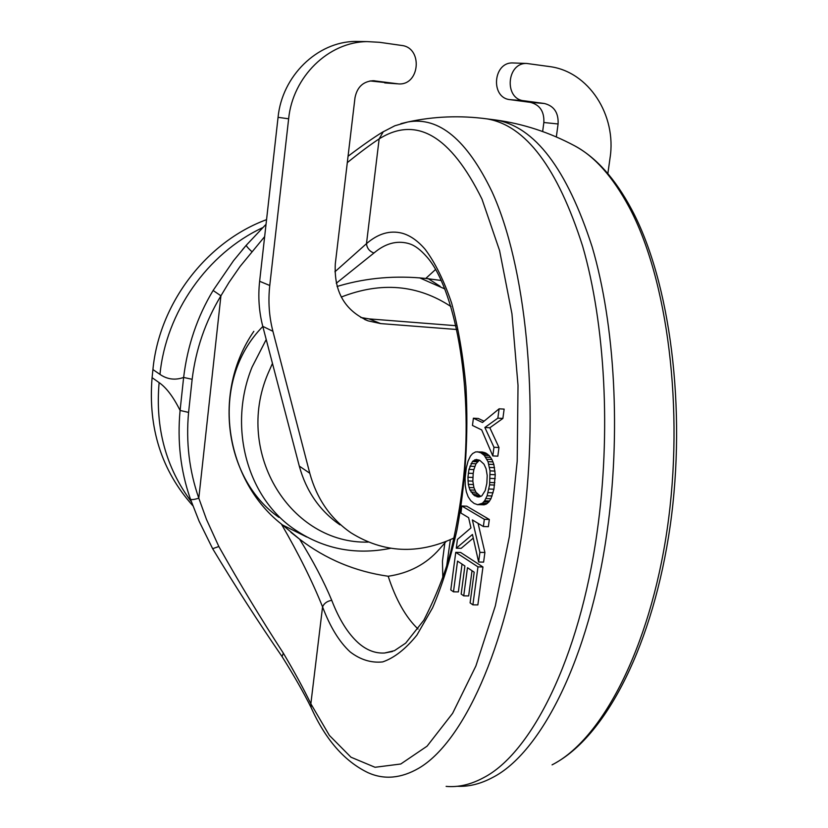 <?xml version="1.0" encoding="UTF-8"?>
<svg xmlns="http://www.w3.org/2000/svg" width="828" height="828" viewBox="0 0 828 828"><rect width="100%" height="100%" fill="white"/><g stroke="black" fill="none" stroke-linecap="round" stroke-linejoin="round"><path stroke-width="1.24" d="M306.702 536.989L282.286 524.848M428.128 278.601L440.092 286.281M278.974 517.396C225.133 479.95 211.916 391.965 253.844 331.335M299.601 539.173C313.212 561.156 323.924 581.535 331.738 600.31C327.132 601.138 324.069 603.333 322.568 606.883C312.477 581.691 298.753 554.077 281.406 524.062L299.601 539.173C325.746 559.179 355.274 571.537 388.187 576.247C409.218 573.152 426.306 564.096 439.451 549.078L446.137 541.502M281.406 524.062C223.684 479.019 208.552 381.449 262.818 326.47M435.549 269.493L425.768 278.456C395.877 275.351 367.218 277.753 339.791 285.67L337.068 286.467M425.768 278.456L441.241 280.475M390.557 548.312C354.736 555.526 322.051 548.757 292.522 528.016C246.578 495.403 228.073 425.965 252.064 367.094L266.223 339.532M419.589 277.825L444.884 288.951M336.261 283.259L373.977 252.995C369.526 251.433 367.032 248.328 366.483 243.67L379.152 138.897L383.343 131.621M334.916 271.781L366.483 243.67C378.023 233.641 389.843 230.143 401.953 233.165C410.015 235.338 417.767 240.731 425.188 249.363C435.228 262.776 444.046 280.723 451.664 303.203C458.35 327.991 463.111 355.761 465.936 386.51C468.576 435.114 465.584 482.931 456.963 529.941C450.36 559.355 442.245 585.303 432.609 607.783L416.877 635.128C405.648 649.017 394.242 657.949 382.66 661.924C371.234 663.104 360.387 659.761 350.14 651.905C339.325 641.948 330.134 626.941 322.568 606.883L310.852 703.79L311.121 707.588C325.528 739.632 344.51 761.336 368.077 772.71C384.171 779.924 401.073 778.434 418.751 768.229C462.738 742.664 506.56 648.728 523.161 524.486C539.815 400.369 525.583 265.167 492.07 191.868C466.899 139.663 438.83 116.365 407.862 121.985L400.835 123.662M264.649 236.632L240.058 266.471L229.025 282.379L220.921 295.813L198.803 498.187C194.031 499.657 191.247 499.967 190.45 499.129L190.057 497.98C180.535 470.407 177.213 441.231 180.09 410.45L188.587 412.406C185.834 442.204 189.239 470.79 198.803 498.187L206.503 519.498L218.84 546.511C239.509 583.295 261.006 618.847 283.331 653.147C294.457 671.881 303.638 688.761 310.852 703.79L329.389 735.419L350.969 757.206L375.032 767.277L400.762 764.006L427.072 746.173L452.626 713.312L475.893 665.971L495.31 605.951L509.437 536.296L517.2 461.186L518.017 385.382L511.942 313.75L499.584 250.584L481.999 199.155C450.618 135.616 416.329 115.537 379.152 138.897C370.623 144.465 360.004 152.383 347.294 162.64M388.187 576.247C395.867 599.782 405.823 617.377 418.057 629.042M442.825 578.182L442.452 561.156L444.822 543.147M446.602 566.549L450.349 539.711M368.232 542.092C291.446 544.348 233.941 453.785 267.899 373.749L272.464 363.409M341.271 297.055C381.18 281.489 417.757 284.666 451.032 306.608M472.022 570.73L468.658 595.932L463.732 595.86L467.478 567.708L474.196 572.169L470.097 602.887L472.891 604.854L477.859 604.916L482.952 566.983L460.616 552.462L455.742 552.338L450.794 589.929L453.475 591.823L458.36 591.906L462.034 564.106M483.366 526.536L488.354 526.691L489.327 519.477L466.733 506.198L461.848 506.011L460.917 513.049L468.627 517.686L470.935 527.933L457.449 539.432L456.29 548.208L472.446 534.484L478.615 562.015L479.909 552.348L472.374 519.932L483.366 526.536L484.328 519.311L461.848 506.011M478.615 562.015L483.604 562.129L484.897 552.473L478.077 523.348M456.29 548.208L461.165 548.333L473.254 538.117M477.611 504.697L485.87 504.387L488.83 502.016L490.942 498.725L493.933 489.193L495.247 474.734L493.861 464.487L491.946 459.509L489.244 455.617L485.788 453.03L482.269 452.005L475.655 451.891L472.612 453.547L470.428 456.104L468.058 461.103L466.319 467.82L465.108 478.066L465.243 485.384L466.35 491.853L468.141 496.748L470.739 500.661L474.113 503.434L477.611 504.697L482.424 503.238L484.628 500.785L487.123 495.775L489.586 484.846L490.031 470.863L488.023 461.672L484.276 455.379L480.83 452.781L477.332 451.757M484.049 421.183L478.315 418.482L473.409 418.202L472.457 425.447L481.699 429.929L492.805 455.928L493.964 447.265L484.866 427.486L497.856 418.15L499.108 408.815L482.465 422.497L473.409 418.202M492.805 455.928L497.825 456.166L498.984 447.513L489.834 427.765L502.886 418.44L504.138 409.115L499.108 408.815M251.722 251.515C248.079 248.203 246.278 246.092 246.32 245.191L246.392 245.119M192.148 379.307C195.781 349.406 205.375 321.574 220.921 295.813L213.106 290.473C197.281 316.751 187.459 345.731 183.63 377.433L192.148 379.307L188.587 412.406M266.036 224.316L246.32 245.191L233.517 260.696L213.106 290.473M189.643 496.883L191.361 501.758M218.84 546.511L212.651 548.695C235.297 586.245 258.439 622.211 282.069 656.594C294.043 675.71 303.731 692.705 311.121 707.588M283.331 653.147L282.069 656.594M453.475 591.823L457.532 561.115L464.891 565.99L461.165 594.059L463.732 595.86M482.952 566.983L477.973 566.87L455.742 552.338M472.891 604.854L477.973 566.87M489.327 519.477L484.328 519.311M484.897 552.473L479.909 552.348M484.028 452.367L479.081 452.129M485.788 453.03L480.83 452.781M487.609 454.189L482.641 453.951M489.244 455.617L484.276 455.379M490.683 457.429L485.705 457.191M491.946 459.509L486.967 459.271M493.012 461.9L488.023 461.672M493.861 464.487L488.862 464.26M494.564 467.665L489.565 467.437M495.04 471.091L490.031 470.863M495.247 474.734L490.248 474.516M495.196 478.605L490.197 478.387M494.885 482.693L489.876 482.476M494.595 485.053L489.586 484.846M493.933 489.193L488.934 488.986M493.115 492.815L488.106 492.608M492.122 495.972L487.123 495.775M490.942 498.725L485.953 498.539M489.617 500.971L484.628 500.785M488.83 502.016L483.842 501.83M487.413 503.424L482.424 503.238M485.87 504.387L480.892 504.211M484.276 504.842L479.308 504.666M502.886 418.44L497.856 418.15M489.834 427.765L484.866 427.486M498.984 447.513L493.964 447.265M468.969 469.372L467.934 477.238L468.296 484.349L469.921 489.959L474.133 495.351L478.708 497.007L481.834 495.858L485.218 490.528L486.854 483.345L487.206 475.469L486.098 468.783L483.966 464.146L479.826 460.368L476.245 459.447L472.436 461.558L468.969 469.372L473.875 469.59L473.192 473.43L468.296 473.223M192.779 505.67C161.543 470.677 147.984 428.004 152.083 377.661L152.921 369.557C159.152 303.534 206.296 241.817 266.564 219.637M479.381 460.202L475.955 463.804L473.875 469.59M474.796 466.402L469.88 466.174M475.955 463.804L471.039 463.576M477.363 461.786L472.436 461.558M478.108 461.01L473.181 460.782M479.008 460.047L474.651 459.84M479.453 496.883L476.969 496.79M473.192 473.43L472.84 481.13L473.926 487.702L475.996 492.277L480.789 496.479M480.043 496.148L475.096 495.962M479.07 495.537L474.133 495.351M477.414 494.068L472.477 493.881M475.996 492.277L471.08 492.08M474.837 490.155L469.921 489.959M473.926 487.702L469.01 487.506M473.202 484.546L468.296 484.349M472.84 481.13L467.934 480.923M472.84 477.445L467.934 477.238M364.32 41.731L355.284 41.431C317.248 41.742 282.027 76.041 278.063 117.328L259.63 281.282C257.943 296.703 258.998 311.732 262.776 326.346L299.291 466.102C306.236 491.294 319.794 510.876 339.956 524.838M370.002 80.937L397.223 83.814M360.791 317.486L369.05 318.884L380.683 323.593L368.087 320.86C344.727 310.541 333.808 291.487 335.319 263.687L354.995 97.735C357.127 87.043 363.213 81.361 373.242 80.709L398.558 83.907C419.982 85.532 423.056 47.579 401.57 45.447L379.597 42.311L367.083 41.607C328.499 41.917 292.708 76.807 288.641 118.797L269.762 285.494C268.034 301.175 269.079 316.441 272.909 331.293L309.775 473.223C316.793 498.798 330.507 518.649 350.937 532.787C383.447 553.032 417.829 554.75 454.096 537.941M456.073 325.714L369.05 318.884M513.867 62.99L512.842 62.949C492.929 61.965 490.3 98.025 510.069 99.65L530.262 102.341C539.835 104.742 544.358 111.469 543.851 122.513L542.64 131.528M607.855 173.611L610.019 158.169C616.891 115.247 588.718 71.374 549.316 66.54L526.774 63.466C506.612 62.483 503.89 99.101 523.917 100.757L544.358 103.49C554.056 105.932 558.631 112.763 558.093 123.972L556.333 136.941M456.921 329.513L380.683 323.593M331.738 600.31C339.097 619.427 347.998 633.668 358.452 643.035C366.628 650.208 375.343 653.54 384.596 653.013L394.428 650.673L405.689 643.128L423.853 620.193C436.17 595.901 445.071 573.38 450.525 552.649C456.238 529.02 460.606 503.952 463.618 477.466C473.254 382.94 454.158 287.037 426.606 256.639C420.531 249.756 414.859 245.492 409.612 243.856L408.152 243.401C396.498 240.358 385.113 243.556 373.977 252.995M392.161 651.564L384.596 653.013L392.555 651.439M482.931 118.363L486.936 118.87C525.666 125.338 557.554 167.753 582.612 246.082C605.154 323.883 611.25 433.323 596.988 532.901C579.362 658.695 531.183 753.439 483.355 777.813C470.677 784.623 458.267 787.48 446.126 786.383M152.083 377.661L159.121 382.608C166.376 387.659 173.373 396.933 180.09 410.45L183.63 377.433C175.122 380.425 167.246 379.41 159.98 374.391C166.004 312.259 207.435 253.389 262.642 227.679M159.121 382.608C155.147 428.004 165.89 467.716 191.351 501.727M552.069 764.855C601.511 739.87 649.773 649.017 667.192 529.144C684.663 409.384 667.492 278.694 629.104 207.093C612.782 176.819 594.639 156.399 574.673 145.821C549.419 132.345 523.079 123.745 495.672 119.988L491.728 119.48M457.304 786.279C468.814 786.828 480.54 783.93 492.484 777.564C540.694 753.221 589.194 658.684 606.872 533.201C621.186 433.872 614.976 324.69 592.206 247.044C566.901 168.86 534.722 126.508 495.672 119.988L486.936 118.87C460.192 115.299 433.831 116.334 407.862 121.985L394.811 125.784L382.422 132.201M159.98 374.391L152.921 369.557M299.291 466.102L309.775 473.223M262.776 326.346L272.909 331.293M259.63 281.282L269.762 285.494M278.063 117.328L288.641 118.797M384.73 82.914L396.902 83.773M372.9 80.699L374.981 80.844M543.851 122.513L558.093 123.972M530.262 102.341L544.358 103.49M510.069 99.65L523.917 100.757M290.907 532.311L298.804 538.573M348.05 156.275C361.795 145.863 373.252 137.831 382.422 132.19M246.32 245.191L242.407 249.766M190.45 499.129L199.051 521.081L212.651 548.695M631.557 209.277C615.214 178.724 596.326 157.62 574.88 145.945M631.816 209.743C670.049 281.468 686.826 408.442 670.204 525.79C653.364 643.19 607.235 733.794 555.909 762.733M355.284 41.431L367.083 41.607M364.703 319.484L368.087 320.86M512.842 62.949L526.774 63.466"/></g></svg>
